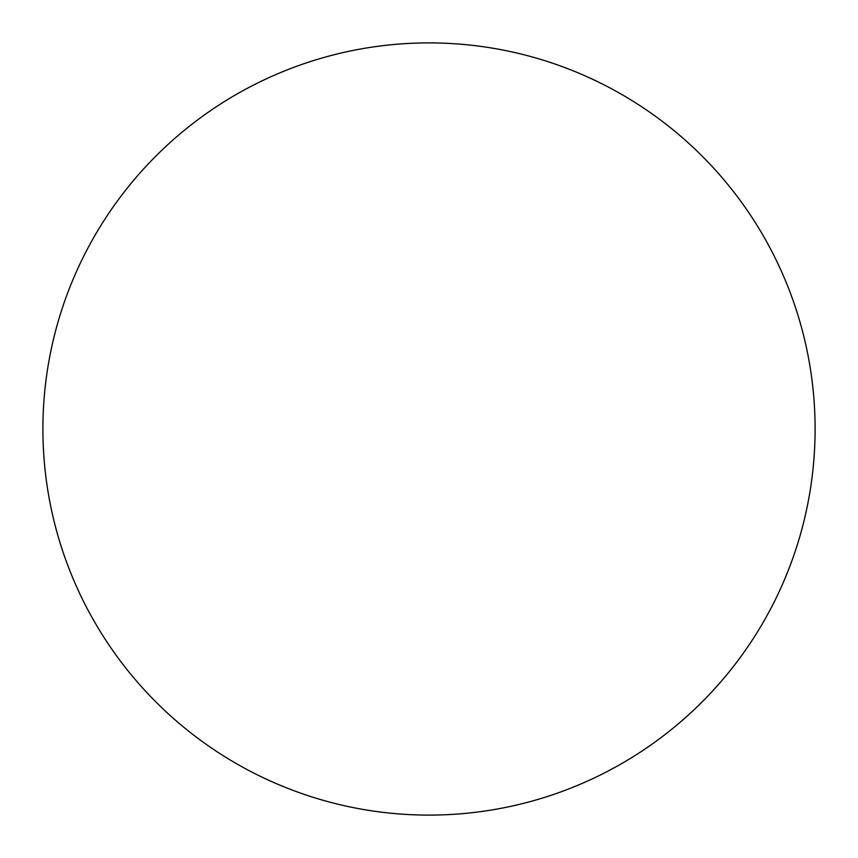 <?xml version="1.0" encoding="UTF-8"?>
<svg xmlns="http://www.w3.org/2000/svg" width="858" height="858" viewBox="0 0 858 858"><rect width="100%" height="100%" fill="white"/><g stroke="black" fill="none" stroke-linecap="round" stroke-linejoin="round"><path stroke-width="1.29" d="M815.1 429A386.1 386.1 0 0 1 429 815.1A386.1 386.1 0 0 1 42.9 429A386.1 386.1 0 0 1 429 42.9A386.1 386.1 0 0 1 815.1 429"/></g></svg>
